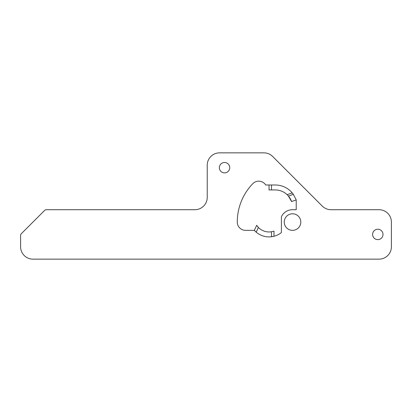 <?xml version="1.0" encoding="UTF-8"?>
<svg xmlns="http://www.w3.org/2000/svg" width="412" height="412" viewBox="0 0 412 412"><rect width="100%" height="100%" fill="white"/><g stroke="black" fill="none" stroke-linecap="round" stroke-linejoin="round"><path stroke-width="0.62" d="M372.613 234.428A5.191 5.191 0 0 1 377.804 229.237A5.191 5.191 0 0 1 382.995 234.428A5.191 5.191 0 0 1 377.804 239.619A5.191 5.191 0 0 1 372.613 234.428M219.349 167.684A5.191 5.191 0 0 1 224.54 162.493A5.191 5.191 0 0 1 229.731 167.684A5.191 5.191 0 0 1 224.54 172.875A5.191 5.191 0 0 1 219.349 167.684M284.239 222.068A8.281 8.281 0 0 1 292.52 213.787A8.281 8.281 0 0 1 300.801 222.068A8.281 8.281 0 0 1 292.52 230.349A8.281 8.281 0 0 1 284.239 222.068M287.107 194.665A17.304 17.304 0 0 0 275.216 189.932L271.508 189.932L271.508 184.988L275.216 184.988A22.248 22.248 0 0 1 292.226 192.898L287.107 194.665L288.426 196.06L291.557 201.54L296.228 199.923L296.228 209.708L292.52 209.708A12.36 12.36 0 0 0 281.396 216.681L281.396 232.564A19.776 19.776 0 0 1 273.98 236.272L273.98 231.106L271.508 231.75L271.508 236.745A19.776 19.776 0 0 0 273.98 236.272L271.508 236.745A19.776 19.776 0 0 1 256.207 232.177L258.406 227.465A14.832 14.832 0 0 0 271.508 231.75M256.542 225.606L254.333 230.349L245.552 230.349A8.281 8.281 0 0 1 237.271 222.068A55.249 55.249 0 0 1 252.777 183.69A8.281 8.281 0 0 1 265.714 184.988L269.036 184.988L269.036 189.932L271.508 189.932M391.4 246.788A12.36 12.36 0 0 1 379.04 259.148L32.96 259.148A12.36 12.36 0 0 1 20.6 246.788L20.6 235.453A2.472 2.472 0 0 1 21.326 233.702L44.594 210.434A2.472 2.472 0 0 1 46.345 209.708L194.876 209.708A12.36 12.36 0 0 0 207.236 197.348L207.236 165.212A12.36 12.36 0 0 1 219.596 152.852L263.917 152.852A12.36 12.36 0 0 1 272.656 156.472L322.272 206.088A12.36 12.36 0 0 0 331.011 209.708L379.04 209.708A12.36 12.36 0 0 1 391.4 222.068L391.4 246.788M254.333 230.349A19.776 19.776 0 0 0 256.207 232.177L254.333 230.349M292.226 192.898A22.248 22.248 0 0 1 293.359 194.356L292.226 192.898A22.248 22.248 0 0 1 293.359 194.356L296.228 199.923M271.508 184.988L269.036 184.988M258.406 227.465L256.676 225.323A14.832 14.832 0 0 0 258.406 227.465A14.832 14.832 0 0 1 256.676 225.323M273.98 231.106L273.98 236.272M288.426 196.06A17.304 17.304 0 0 1 291.557 201.54A17.304 17.304 0 0 0 288.426 196.06L293.359 194.356"/></g></svg>
